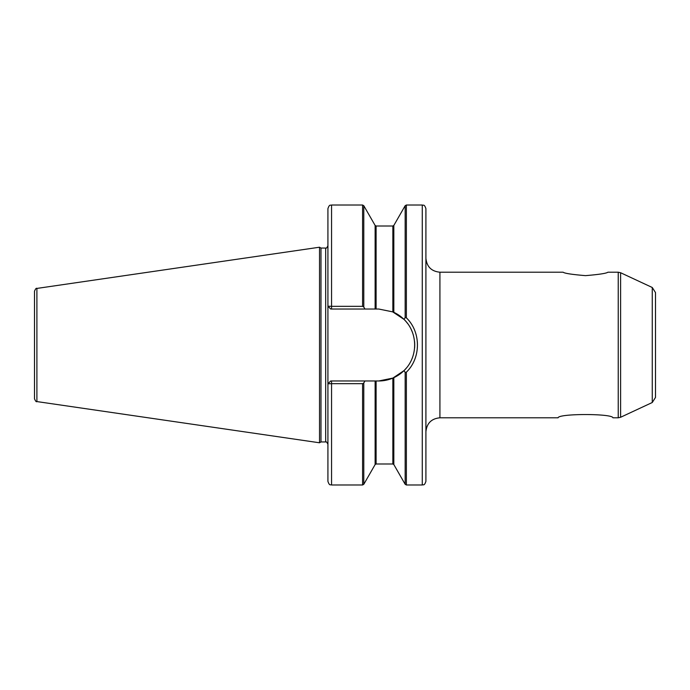 <?xml version="1.0" encoding="UTF-8"?>
<svg xmlns="http://www.w3.org/2000/svg" width="690" height="690" viewBox="0 0 690 690"><rect width="100%" height="100%" fill="white"/><g stroke="black" fill="none" stroke-linecap="round" stroke-linejoin="round"><path stroke-width="1.03" d="M612.944 417.795C612.573 413.465 558.434 413.465 558.063 417.795C558.434 413.465 612.573 413.465 612.944 417.795L618.231 417.795L618.231 272.205L607.899 272.205C606.501 273.361 599.041 274.508 585.508 275.638C571.967 274.508 564.506 273.361 563.109 272.205L439.918 272.205C431.414 271.377 426.748 266.711 425.911 258.207M655.5 376.55L655.5 313.45L655.5 397.431L652.266 402.503L620.603 417.269L620.603 272.731L652.266 287.497L652.266 402.503M652.266 287.497L655.5 292.569L655.5 345M558.063 417.795L439.918 417.795L439.918 272.205M407.678 323.627A35.975 35.975 0 0 0 392.852 311.906L393.826 312.337L393.826 225.449L405.159 205.715L406.376 205.008L422.271 205.008C423.384 205.706 424.212 203.697 425.911 208.647L425.911 481.353C424.212 486.303 423.384 484.294 422.271 484.992L406.376 484.992L405.159 484.285L405.159 372.376L406.376 372.169C421.107 358.015 421.116 331.985 406.376 317.831L405.159 317.624L403.969 319.358C418.209 332.813 418.2 357.196 403.969 370.642L405.159 372.376M331.562 380.975L331.562 383.675L362.578 383.675L363.794 382.976L364.941 380.975L330.717 380.975L327.923 383.778L331.562 383.675L331.562 484.992C330.45 484.294 329.622 486.303 327.923 481.353L327.923 208.647C329.622 203.697 330.45 205.706 331.562 205.008L331.562 306.326L327.923 306.222L330.717 309.025L364.941 309.025L363.794 307.024L362.578 306.326L331.562 306.326L331.562 309.025M403.969 370.642L392.852 378.094L378.741 380.975A35.975 35.975 0 0 0 393.705 377.715M393.748 377.697L393.826 377.663A35.975 35.975 0 0 0 406.367 368.046M414.595 347.889A35.975 35.975 0 0 0 414.552 341.541M413.439 335.487A35.975 35.975 0 0 0 411.128 329.346M403.969 319.358L392.55 311.777M364.941 309.025L378.741 309.025L392.852 311.906L392.852 226.01L393.826 225.449M378.741 380.975L364.941 380.975M330.717 380.975L328 383.778M328 306.222L330.717 309.025M34.5 305.799L34.5 398.794C35.544 401.226 36.337 402.149 36.898 401.571L319.522 442.782L319.522 247.218L36.898 288.429L36.898 401.571M36.898 288.429C36.337 287.851 35.544 288.774 34.5 291.206L34.5 345M319.522 247.218L320.979 248.055L320.979 441.945L319.522 442.782M320.979 248.055L325.68 248.055L325.68 441.945L320.979 441.945M393.826 377.663L393.826 464.551L405.159 484.285M406.376 372.169L406.376 484.992M422.271 205.008L422.271 484.992M406.376 205.008L406.376 317.831M331.562 205.008L362.578 205.008L362.578 306.326M405.159 205.715L405.159 317.624M392.852 378.094L392.852 463.991L393.826 464.551M392.852 226.01L376.102 226.01L376.102 309.025M376.102 380.975L376.102 463.991L392.852 463.991M362.578 205.008L363.794 205.715L363.794 307.024M376.102 226.01L375.127 225.449L375.127 309.025M375.127 380.975L375.127 464.551L376.102 463.991M363.794 382.976L363.794 484.285L362.578 484.992L362.578 383.675M618.231 417.795L620.603 417.269M618.231 272.205L620.603 272.731M439.918 417.795C431.414 418.623 426.748 423.289 425.911 431.793M325.68 441.945C326.008 441.298 326.75 442.04 327.923 444.188M325.68 248.055C326.008 248.702 326.75 247.96 327.923 245.812M375.127 225.449L363.794 205.715M375.127 464.551L363.794 484.285M331.562 484.992L362.578 484.992"/></g></svg>
